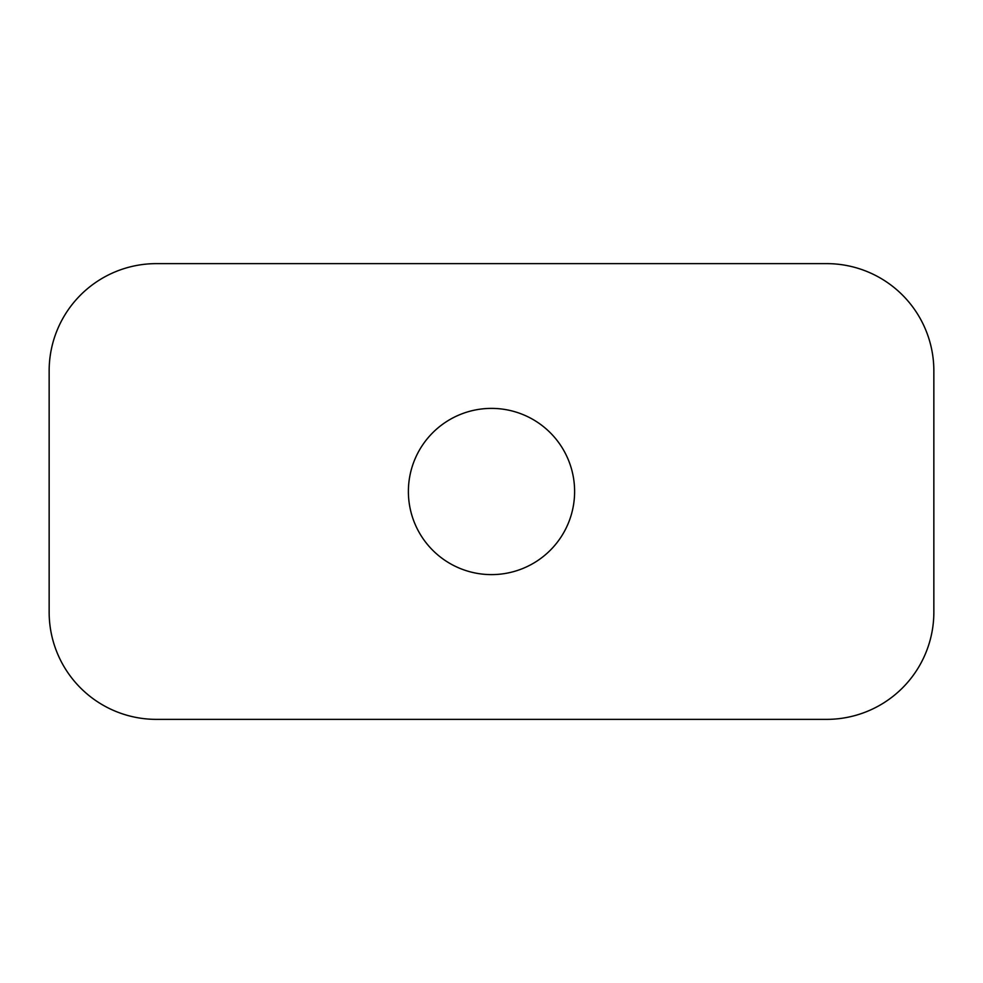 <?xml version="1.0" encoding="UTF-8"?>
<svg xmlns="http://www.w3.org/2000/svg" width="983" height="983" viewBox="0 0 983 983"><rect width="100%" height="100%" fill="white"/><g stroke="black" fill="none" stroke-linecap="round" stroke-linejoin="round"><path stroke-width="1.47" d="M491.5 408.387A83.113 83.113 0 0 0 408.387 491.5A83.113 83.113 0 0 0 491.5 574.613A83.113 83.113 0 0 0 574.613 491.5A83.113 83.113 0 0 0 491.5 408.387M933.85 612.139L933.85 370.861A107.233 107.233 0 0 0 826.617 263.628L156.383 263.628A107.233 107.233 0 0 0 49.15 370.861L49.15 612.139A107.233 107.233 0 0 0 156.383 719.372L826.617 719.372A107.233 107.233 0 0 0 933.85 612.139"/></g></svg>
